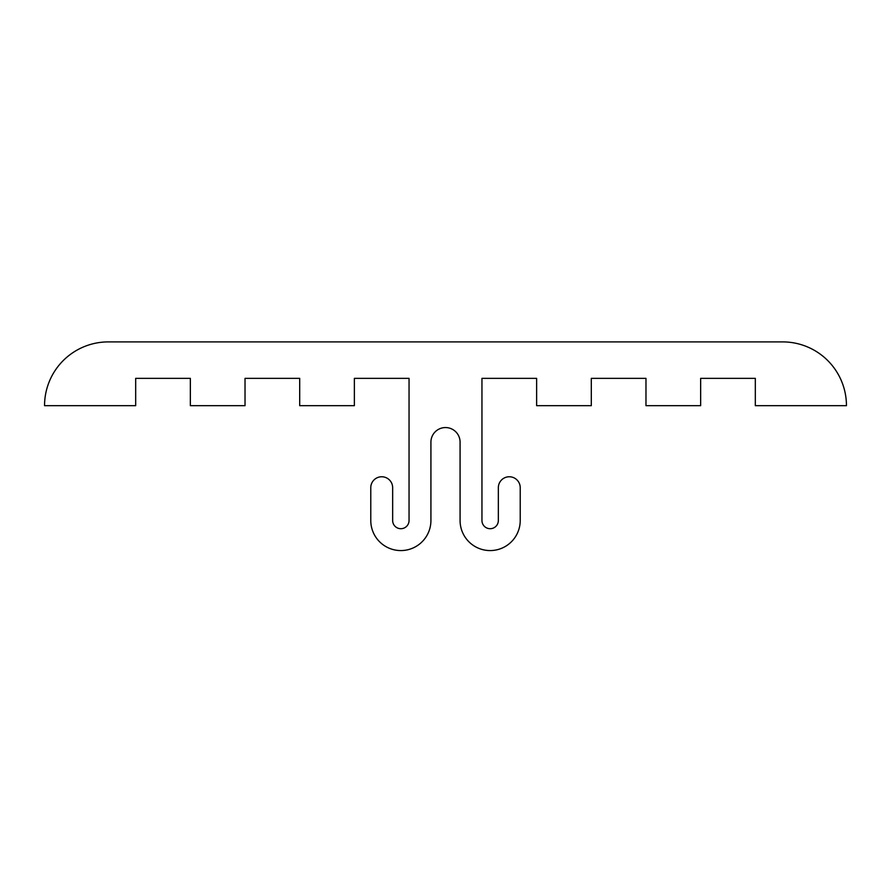 <?xml version="1.0" encoding="UTF-8"?>
<svg xmlns="http://www.w3.org/2000/svg" width="891" height="891" viewBox="0 0 891 891"><rect width="100%" height="100%" fill="white"/><g stroke="black" fill="none" stroke-linecap="round" stroke-linejoin="round"><path stroke-width="1.34" d="M782.666 341.899A63.784 63.784 0 0 1 846.45 405.683L755.323 405.683L755.323 378.352L700.649 378.352L700.649 405.683L645.975 405.683L645.975 378.352L591.301 378.352L591.301 405.683L536.627 405.683L536.627 378.352L481.953 378.352L481.953 520.5A8.197 8.197 0 0 0 490.15 528.708A8.197 8.197 0 0 0 498.347 520.5L498.347 487.7A10.937 10.937 0 0 1 509.284 476.763A10.937 10.937 0 0 1 520.221 487.7L520.221 520.5A30.071 30.071 0 0 1 490.15 550.571A30.071 30.071 0 0 1 460.079 520.5L460.079 442.136A14.579 14.579 0 0 0 445.5 427.557A14.579 14.579 0 0 0 430.921 442.136L430.921 520.5A30.071 30.071 0 0 1 400.85 550.571A30.071 30.071 0 0 1 370.779 520.5L370.779 487.7A10.937 10.937 0 0 1 381.716 476.763A10.937 10.937 0 0 1 392.653 487.7L392.653 520.5A8.197 8.197 0 0 0 400.85 528.708A8.197 8.197 0 0 0 409.047 520.5L409.047 378.352L354.373 378.352L354.373 405.683L299.699 405.683L299.699 378.352L245.025 378.352L245.025 405.683L190.351 405.683L190.351 378.352L135.677 378.352L135.677 405.683L44.55 405.683A63.784 63.784 0 0 1 108.334 341.899L782.666 341.899"/></g></svg>
